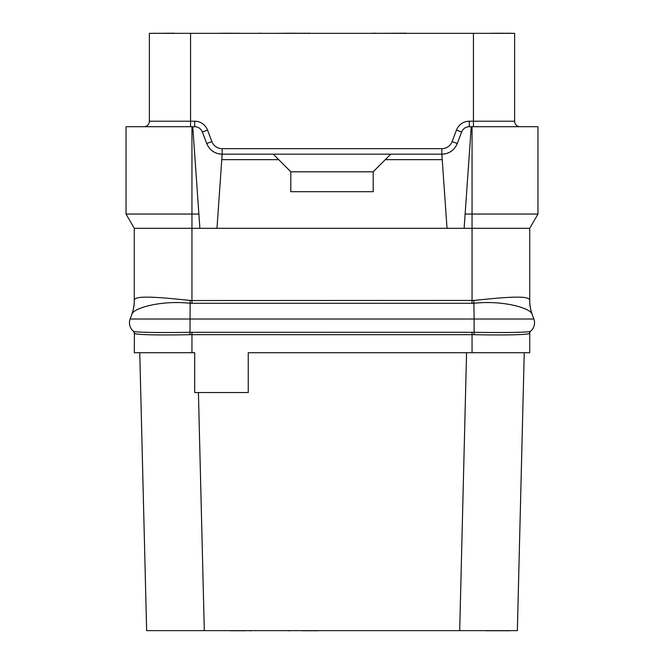 <?xml version="1.0" encoding="UTF-8"?>
<svg xmlns="http://www.w3.org/2000/svg" width="664" height="664" viewBox="0 0 664 664"><rect width="100%" height="100%" fill="white"/><g stroke="black" fill="none" stroke-linecap="round" stroke-linejoin="round"><path stroke-width="1" d="M191.946 352.717L191.946 334.673L189.979 334.697C161.294 335.22 135.73 334.971 134.41 333.336L134.277 352.717L194.693 352.717L194.693 392.54L248.245 392.54L248.245 352.717L529.723 352.717L529.723 333.22A2.747 2.747 0 0 1 530.685 331.137L530.577 331.228A10.981 10.981 0 0 0 533.873 319.027L532.113 314.213C530.594 308.046 502.864 300.103 474.113 303.265L189.887 303.265C161.136 300.103 133.406 308.054 131.887 314.213L131.787 314.47A41.193 41.193 0 0 0 134.277 300.377L134.277 228.316L191.946 228.316L191.946 300.535L190.145 300.443C160.157 297.331 134.784 295.015 134.327 300.169L134.277 300.377M134.277 333.22A2.747 2.747 -49.5 0 0 133.315 331.137L133.422 331.228C134.418 332.539 160.563 332.73 189.887 332.315L191.946 332.299L191.946 334.673L474.021 334.697C502.706 335.22 528.27 334.971 529.59 333.336A2.747 2.739 50.2 0 1 530.577 331.228C529.581 332.539 503.436 332.73 474.113 332.315L474.113 319.027L130.127 319.027L131.746 314.587M472.054 352.717L472.054 332.299L474.113 332.315L474.021 334.697M134.41 333.336A2.747 2.739 129.8 0 0 133.422 331.228L133.281 331.104M133.315 331.137L133.422 331.228A10.981 10.981 0 0 1 130.127 319.027M199.872 228.316L198.876 214.049L191.946 214.049L191.946 228.316L529.723 228.316L529.723 300.377A41.193 41.193 -100 0 0 532.213 314.47L532.113 314.213A40.985 40.554 -45 0 1 529.673 300.169C529.216 295.023 503.843 297.331 473.855 300.443L191.946 300.535L191.946 303.348M134.327 300.169A40.985 40.554 -135.2 0 1 131.887 314.213M191.946 126.708L191.946 214.049L126.035 214.049L126.035 126.708L194.693 126.708L194.693 121.213A13.728 13.728 0 0 1 207.533 130.086L211.874 141.581A10.981 10.981 0 0 0 222.149 148.678L441.851 148.678A10.981 10.981 0 0 0 452.126 141.581L456.467 130.086A13.728 13.728 0 0 1 469.307 121.213L473.432 121.213L473.432 33.341L514.625 33.341L514.625 121.213A5.495 5.495 0 0 0 520.111 126.708A5.495 5.495 0 0 1 514.625 121.213L473.432 121.213L473.432 126.708M134.277 228.316L126.035 214.049M529.723 228.316L537.964 214.049L472.054 214.049L472.054 126.708L537.964 126.708L537.964 214.049M464.128 228.316L465.124 214.049L472.054 214.049L472.054 303.348M465.124 214.049L471.232 126.708L472.054 126.708M219.46 153.948A16.476 16.476 0 0 0 222.149 154.172L441.851 154.172C449.229 153.865 454.367 150.321 457.264 143.524L461.604 132.036L456.467 130.086M471.232 126.708L469.307 126.708C465.622 126.857 463.049 128.633 461.604 132.036M441.851 148.678L441.851 154.172A16.476 16.476 0 0 0 444.54 153.948A16.476 16.476 0 0 1 441.851 154.172L447.03 228.316M390.772 154.172L373.193 171.744L373.193 191.697L290.807 191.697L290.807 171.744L278.722 159.659L221.768 159.659L216.97 228.316M385.278 159.659L442.232 159.659M445.112 153.84A16.476 16.476 0 0 0 446.972 153.351A16.476 16.476 0 0 1 445.112 153.84M447.038 153.326A16.476 16.476 0 0 0 449.196 152.438A16.476 16.476 0 0 1 447.038 153.326M449.312 152.38A16.476 16.476 0 0 0 452.948 149.873A16.476 16.476 0 0 1 449.312 152.38M453.047 149.782A16.476 16.476 0 0 0 454.641 148.08A16.476 16.476 0 0 1 453.047 149.782M454.682 148.03A16.476 16.476 0 0 0 455.794 146.462A16.476 16.476 0 0 1 454.682 148.03M457.264 143.524A16.476 16.476 0 0 1 456.102 145.964A16.476 16.476 0 0 0 457.264 143.524L452.126 141.581M194.693 126.708C198.378 126.857 200.951 128.633 202.395 132.036L206.736 143.524A16.476 16.476 0 0 0 207.898 145.964M208.205 146.462A16.476 16.476 0 0 0 209.318 148.03M209.359 148.08A16.476 16.476 0 0 0 210.953 149.782M211.052 149.873A16.476 16.476 0 0 0 214.688 152.38M214.804 152.438A16.476 16.476 0 0 0 216.962 153.326M217.028 153.351A16.476 16.476 0 0 0 218.888 153.84M211.874 141.581L206.736 143.524C209.633 150.321 214.771 153.865 222.149 154.172L221.768 159.659M273.228 154.172L278.722 159.659M373.193 171.818L290.807 171.818M198.876 214.049L192.767 126.708M462.185 130.808A8.242 8.242 0 0 1 462.891 129.779A8.242 8.242 0 0 0 462.185 130.808M466.742 127.114A8.242 8.242 0 0 1 467.962 126.816A8.242 8.242 0 0 0 466.742 127.114M143.889 126.708A5.495 5.495 0 0 0 149.375 121.213L149.375 33.341L473.432 33.341M517.364 630.634L524.236 352.717L517.364 630.634L146.636 630.634L139.764 352.717L146.636 630.634M198.42 392.54L204.304 630.634M466.56 352.717L459.695 630.634M421.25 630.634L363.582 630.634M246.867 630.634L249.614 630.634M252.362 630.634L249.614 630.8M485.782 630.634L484.413 630.634M487.16 630.634L485.782 630.8M488.986 630.634L487.16 630.8M490.82 630.634L488.986 630.8M493.75 630.634L490.82 630.8M174.366 630.634L153.5 630.634M229.844 630.634L230.757 630.634M232.134 630.634L230.757 630.8M234.417 630.634L232.134 630.8M236.708 630.634L234.417 630.8M239.455 630.634L236.708 630.8M241.746 630.634L239.455 630.8M244.028 630.634L241.746 630.8M245.406 630.634L244.028 630.8M246.319 630.634L245.406 630.8M301.788 630.634L302.709 630.634M304.079 630.634L302.709 630.8M306.37 630.634L304.079 630.8M308.66 630.634L306.37 630.8M310.943 630.634L308.66 630.8M313.234 630.634L310.943 630.8M315.524 630.634L313.234 630.8M316.894 630.634L315.524 630.8M317.815 630.634L316.894 630.8M318.272 630.634L317.815 630.8M494.663 630.634L493.75 630.8M496.041 630.634L494.663 630.8M498.324 630.634L496.041 630.8M500.614 630.634L498.324 630.8M503.362 630.634L500.614 630.8M505.653 630.634L503.362 630.8M507.935 630.634L505.653 630.8M509.313 630.634L507.935 630.8M510.226 630.634L509.313 630.8M285.312 630.634L288.06 630.634M290.807 630.634L288.06 630.8M281.652 630.634L265.177 630.634M176.383 33.341L174.093 33.341M406.144 33.341L410.726 33.341M375.94 33.341L406.144 33.2M261.284 33.341L270.215 33.341M257.856 33.341L261.284 33.2M240.003 33.341L238.857 33.341M237.139 33.341L238.857 33.2M234.284 33.341L237.139 33.2M231.421 33.341L234.284 33.2M227.984 33.341L231.421 33.2M225.129 33.341L227.984 33.2M222.266 33.341L225.129 33.2M220.548 33.341L222.266 33.2M219.411 33.341L220.548 33.2M311.408 33.341L310.262 33.341M308.544 33.341L310.262 33.2M305.681 33.341L308.544 33.2M302.825 33.341L305.681 33.2M299.962 33.341L302.825 33.2M297.099 33.341L299.962 33.2M295.38 33.341L297.099 33.2M370.446 33.341L375.94 33.2M511.878 33.341L510.732 33.341M509.014 33.341L510.732 33.2M506.151 33.341L509.014 33.2M503.295 33.341L506.151 33.2M499.859 33.341L503.295 33.2M497.004 33.341L499.859 33.2M494.14 33.341L497.004 33.2M492.422 33.341L494.14 33.2M491.277 33.341L492.422 33.2M154.646 33.341L174.093 33.2M153.5 33.341L154.646 33.2M274.788 33.341L295.38 33.2M196.038 126.816A8.242 8.242 0 0 1 197.258 127.114M201.109 129.779A8.242 8.242 0 0 1 201.814 130.808M191.946 332.299L472.054 332.299M189.979 334.697L190.145 300.443M529.723 333.22A2.747 2.747 0 0 1 530.685 331.137M533.873 319.027L474.113 319.027L473.855 300.443M222.149 154.172L222.149 148.678M469.307 126.708L469.307 121.213M190.568 126.708L190.568 121.213L194.693 121.213M149.375 121.213L190.568 121.213L190.568 33.341M202.395 132.036L207.533 130.086"/></g></svg>
